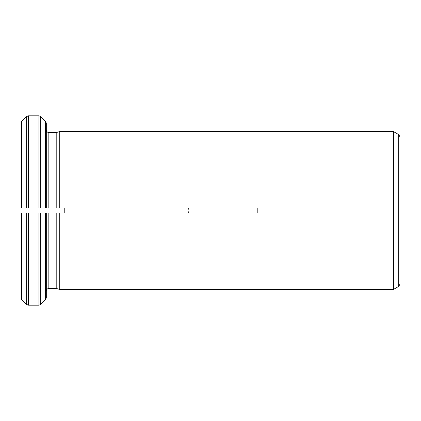 <?xml version="1.0" encoding="UTF-8"?>
<svg xmlns="http://www.w3.org/2000/svg" width="421" height="421" viewBox="0 0 421 421"><rect width="100%" height="100%" fill="white"/><g stroke="black" fill="none" stroke-linecap="round" stroke-linejoin="round"><path stroke-width="0.63" d="M21.05 122.264L21.476 121.701L21.05 122.264L21.05 298.736L26.623 304.451L28.412 305.193L38.948 305.193L40.737 304.451L45.568 299.615L46.31 297.826L46.31 213.026L46.31 297.826M28.412 305.193L28.412 213.026L46.31 213.026L38.948 213.026L38.948 305.193M56.203 213.026L56.203 288.448L59.74 289.395L393.467 289.438L393.467 131.562L59.74 131.605L59.74 207.974L257.82 207.974L257.82 213.026L48.836 213.026L48.836 288.448L56.203 288.448L59.74 289.395L59.74 213.026L46.31 213.026M48.836 288.448C47.336 288.632 46.494 289.474 46.31 290.974C46.494 289.474 47.336 288.632 48.836 288.448M64.776 207.974L64.776 213.026M188.629 213.026L188.95 210.5L188.629 207.974M46.31 246.574L46.31 220.525M21.476 213.026L21.476 299.299L26.623 304.451L26.623 213.026M40.737 213.026L40.737 304.451L45.568 299.615L45.568 213.026M26.623 207.974L21.05 207.974L26.623 207.974L26.623 116.549L21.476 121.701L26.623 116.549L28.412 115.807L38.948 115.807L40.737 116.549L45.568 121.385L46.31 123.174L46.31 207.974L38.948 207.974L56.203 207.974L56.203 132.552L59.74 131.605L56.203 132.552L48.836 132.552C47.336 132.368 46.494 131.526 46.31 130.026C46.494 131.526 47.336 132.368 48.836 132.552L48.836 207.974M28.412 115.807L28.412 207.974L38.948 207.974L38.948 115.807L40.737 116.549L45.568 121.385L45.568 207.974M59.74 207.974L56.203 207.974L59.74 207.974M393.467 131.562L398.687 134.578L398.687 286.422L399.95 284.233L399.95 136.767L399.95 277.05M21.476 121.701L21.476 207.974M40.737 207.974L40.737 116.549M398.687 286.422L393.467 289.438M398.687 134.578L399.95 136.767"/></g></svg>
